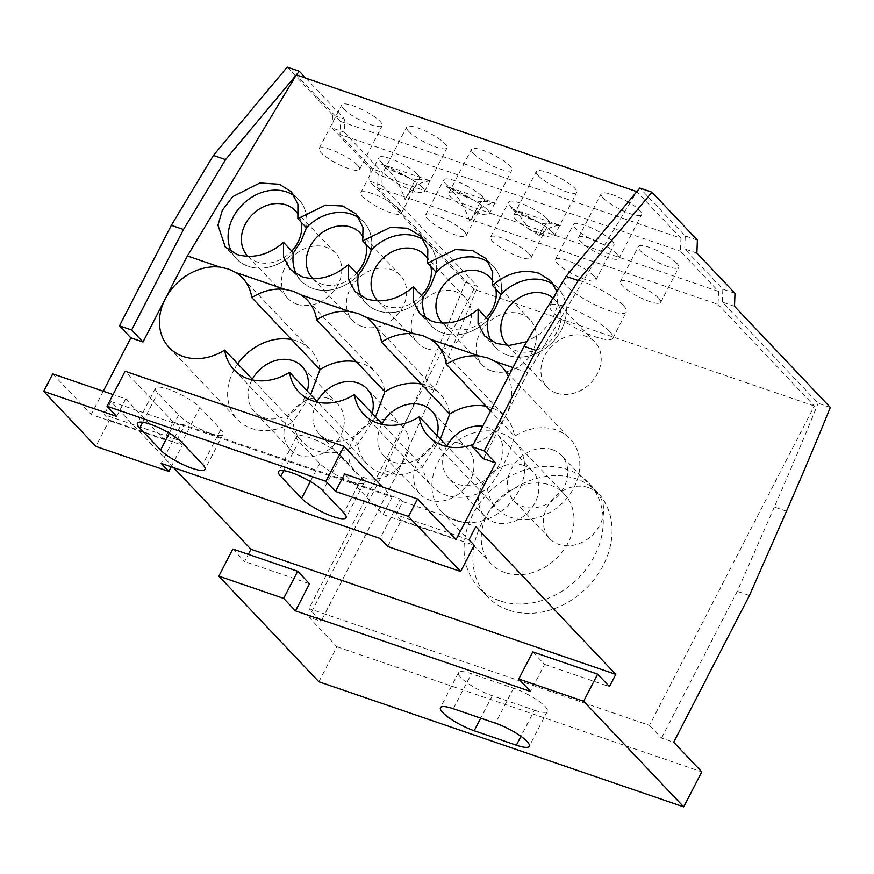 <?xml version="1.0" encoding="UTF-8"?>
<svg xmlns="http://www.w3.org/2000/svg" width="874" height="874" viewBox="0 0 874 874"><rect width="100%" height="100%" fill="white"/><g stroke="black" fill="none" stroke-linecap="round" stroke-linejoin="round"><path stroke-width="0.66" stroke-dasharray="4.37 3.28" d="M210.142 433.264A26.286 5.954 -152.7 0 0 223.078 434.312A26.286 5.954 -152.7 0 0 220.794 429.484L199.938 407.47A26.286 5.954 -152.7 0 0 174.844 391.749A26.286 5.954 -152.7 0 0 155.496 388.187A26.286 5.954 -152.7 0 0 157.779 393.016L178.635 415.03A26.286 5.954 -152.7 0 0 210.142 433.264M351.206 481.629A26.286 5.954 -152.7 0 0 364.13 482.688A26.286 5.954 -152.7 0 0 361.858 477.859L340.991 455.846A26.286 5.954 -152.7 0 0 315.907 440.114A26.286 5.954 -152.7 0 0 296.559 436.563A26.286 5.954 -152.7 0 0 298.842 441.392L319.698 463.395A26.286 5.954 -152.7 0 0 351.206 481.629M440.398 439.098L422.601 466.519A50.55 41.296 -43.5 0 0 431.887 486.163A50.55 41.296 -43.5 0 0 445.991 495.143A50.55 41.296 -43.5 0 0 487.452 488.763A50.55 41.296 -43.5 0 0 496.738 508.406A50.55 41.296 -43.5 0 0 510.853 517.386A50.55 41.296 -43.5 0 0 568.613 496.017A50.55 41.296 -43.5 0 0 570.121 438.857A50.55 41.296 -43.5 0 0 556.006 429.877A50.55 41.296 -43.5 0 0 514.546 436.257C508.592 457.211 499.557 474.702 487.452 488.763L447.652 446.767M508.362 376.563A50.55 41.296 136.5 0 1 505.773 415.565A50.55 41.296 136.5 0 1 473.369 444.353M319.982 369.549A50.55 41.296 -43.5 0 0 310.696 349.906A50.55 41.296 -43.5 0 0 296.592 340.926A50.55 41.296 -43.5 0 0 291.588 339.582M237.706 363.813A50.55 41.296 -43.5 0 0 237.313 419.444A50.55 41.296 -43.5 0 0 251.428 428.424A50.55 41.296 -43.5 0 0 292.888 422.044A50.55 41.296 -43.5 0 0 302.175 441.687A50.55 41.296 -43.5 0 0 316.279 450.667A50.55 41.296 -43.5 0 0 357.739 444.287A50.55 41.296 -43.5 0 0 367.025 463.919A50.55 41.296 -43.5 0 0 381.14 472.9A50.55 41.296 -43.5 0 0 422.601 466.519L382.801 424.524M499.775 600.799A75.82 61.934 136.5 0 1 478.613 587.328A75.82 61.934 136.5 0 1 480.875 501.589A75.82 61.934 136.5 0 1 567.521 469.546A75.82 61.934 136.5 0 1 588.694 483.016A75.82 61.934 136.5 0 1 586.421 568.766A75.82 61.934 136.5 0 1 499.775 600.799M508.602 610.118A75.82 61.934 136.5 0 1 487.441 596.647A75.82 61.934 136.5 0 1 489.702 510.908A75.82 61.934 136.5 0 1 576.348 478.865A75.82 61.934 136.5 0 1 597.51 492.335A75.82 61.934 136.5 0 1 595.249 578.075A75.82 61.934 136.5 0 1 508.602 610.118M253.089 380.048L292.888 422.044L310.685 394.622M356.439 361.814A50.55 41.296 136.5 0 1 361.443 363.158A50.55 41.296 136.5 0 1 375.558 372.138A50.55 41.296 136.5 0 1 384.844 391.781M317.186 401.483A32.862 26.843 -43.5 0 0 319.228 433.963A32.862 26.843 -43.5 0 0 328.406 439.808A32.862 26.843 -43.5 0 0 372.182 413.315M375.536 416.865L357.739 444.287L317.939 402.291M421.301 384.057A50.55 41.296 136.5 0 1 426.304 385.401A50.55 41.296 136.5 0 1 440.409 394.382A50.55 41.296 136.5 0 1 449.695 414.025M382.036 423.726A32.862 26.843 -43.5 0 0 384.09 456.206A32.862 26.843 -43.5 0 0 393.256 462.04A32.862 26.843 -43.5 0 0 437.033 435.558M486.152 406.29A50.55 41.296 136.5 0 1 491.155 407.645A50.55 41.296 136.5 0 1 505.27 416.625A50.55 41.296 136.5 0 1 514.546 436.257L490.598 410.977M446.898 445.959A32.862 26.843 -43.5 0 0 448.941 478.439A32.862 26.843 -43.5 0 0 458.118 484.283A32.862 26.843 -43.5 0 0 495.667 470.398A32.862 26.843 -43.5 0 0 496.64 433.242A32.862 26.843 -43.5 0 0 487.474 427.408A32.862 26.843 -43.5 0 0 482.699 426.272M552.324 449.64A32.862 26.843 -43.5 0 0 514.775 463.526A32.862 26.843 -43.5 0 0 513.803 500.682A32.862 26.843 -43.5 0 0 522.969 506.516A32.862 26.843 -43.5 0 0 560.518 492.63A32.862 26.843 -43.5 0 0 561.501 455.485A32.862 26.843 -43.5 0 0 552.324 449.64M252.324 379.25A32.862 26.843 -43.5 0 0 254.378 411.73A32.862 26.843 -43.5 0 0 263.544 417.564A32.862 26.843 -43.5 0 0 307.32 391.082M603.126 197.95A22.746 5.157 -152.7 0 0 624.844 211.563A22.746 5.157 -152.7 0 0 641.582 214.633A22.746 5.157 -152.7 0 0 639.615 210.459A22.746 5.157 -152.7 0 0 617.896 196.847A22.746 5.157 -152.7 0 0 601.159 193.766A22.746 5.157 -152.7 0 0 603.126 197.95M617.033 254.214A22.746 5.157 27.3 0 1 619 258.387A22.746 5.157 27.3 0 1 602.262 255.306A22.746 5.157 27.3 0 1 580.544 241.705A22.746 5.157 27.3 0 1 578.577 237.52A22.746 5.157 27.3 0 1 595.314 240.601A22.746 5.157 27.3 0 1 617.033 254.214M538.275 175.707A22.746 5.157 -152.7 0 0 559.994 189.319A22.746 5.157 -152.7 0 0 576.731 192.4A22.746 5.157 -152.7 0 0 574.753 188.216A22.746 5.157 -152.7 0 0 553.045 174.614A22.746 5.157 -152.7 0 0 536.297 171.533A22.746 5.157 -152.7 0 0 538.275 175.707M552.171 231.971A22.746 5.157 27.3 0 1 554.149 236.144A22.746 5.157 27.3 0 1 537.412 233.074A22.746 5.157 27.3 0 1 515.693 219.461A22.746 5.157 27.3 0 1 513.715 215.288A22.746 5.157 27.3 0 1 530.463 218.358A22.746 5.157 27.3 0 1 552.171 231.971M473.424 153.474A22.746 5.157 -152.7 0 0 495.132 167.087A22.746 5.157 -152.7 0 0 511.869 170.157A22.746 5.157 -152.7 0 0 509.903 165.984A22.746 5.157 -152.7 0 0 488.184 152.371A22.746 5.157 -152.7 0 0 471.447 149.29A22.746 5.157 -152.7 0 0 473.424 153.474M487.321 209.727A22.746 5.157 27.3 0 1 489.287 213.912A22.746 5.157 27.3 0 1 472.55 210.831A22.746 5.157 27.3 0 1 450.842 197.218A22.746 5.157 27.3 0 1 448.865 193.045A22.746 5.157 27.3 0 1 465.602 196.126A22.746 5.157 27.3 0 1 487.321 209.727M408.562 131.231A22.746 5.157 -152.7 0 0 430.281 144.844A22.746 5.157 -152.7 0 0 447.018 147.925A22.746 5.157 -152.7 0 0 445.041 143.74A22.746 5.157 -152.7 0 0 423.333 130.128A22.746 5.157 -152.7 0 0 406.596 127.058A22.746 5.157 -152.7 0 0 408.562 131.231M422.459 187.495A22.746 5.157 27.3 0 1 424.436 191.668A22.746 5.157 27.3 0 1 407.699 188.598A22.746 5.157 27.3 0 1 385.98 174.986A22.746 5.157 27.3 0 1 384.014 170.801A22.746 5.157 27.3 0 1 400.751 173.882A22.746 5.157 27.3 0 1 422.459 187.495M343.711 108.999A22.746 5.157 -152.7 0 0 365.419 122.6A22.746 5.157 -152.7 0 0 382.167 125.681A22.746 5.157 -152.7 0 0 380.19 121.508A22.746 5.157 -152.7 0 0 358.471 107.895A22.746 5.157 -152.7 0 0 341.734 104.814A22.746 5.157 -152.7 0 0 343.711 108.999M357.608 165.252A22.746 5.157 27.3 0 1 359.585 169.436A22.746 5.157 27.3 0 1 342.837 166.355A22.746 5.157 27.3 0 1 321.129 152.742A22.746 5.157 27.3 0 1 319.152 148.569A22.746 5.157 27.3 0 1 335.889 151.639A22.746 5.157 27.3 0 1 357.608 165.252M482.251 196.519A22.746 5.157 27.3 0 1 484.218 200.692A22.746 5.157 27.3 0 1 467.481 197.622A22.746 5.157 27.3 0 1 445.773 184.01A22.746 5.157 27.3 0 1 443.795 179.826A22.746 5.157 27.3 0 1 460.532 182.906A22.746 5.157 27.3 0 1 482.251 196.519M464.181 231.523A22.746 5.157 27.3 0 1 466.159 235.696A22.746 5.157 27.3 0 1 449.422 232.615A22.746 5.157 27.3 0 1 427.703 219.013A22.746 5.157 27.3 0 1 425.725 214.829A22.746 5.157 27.3 0 1 442.473 217.91A22.746 5.157 27.3 0 1 464.181 231.523M417.39 174.276A22.746 5.157 27.3 0 1 419.367 178.46A22.746 5.157 27.3 0 1 402.63 175.379A22.746 5.157 27.3 0 1 380.911 161.766A22.746 5.157 27.3 0 1 378.934 157.593A22.746 5.157 27.3 0 1 395.682 160.663A22.746 5.157 27.3 0 1 417.39 174.276M399.331 209.279A22.746 5.157 27.3 0 1 401.297 213.453A22.746 5.157 27.3 0 1 384.56 210.383A22.746 5.157 27.3 0 1 362.852 196.77A22.746 5.157 27.3 0 1 360.875 192.586A22.746 5.157 27.3 0 1 377.612 195.667A22.746 5.157 27.3 0 1 399.331 209.279M547.102 218.751A22.746 5.157 27.3 0 1 549.08 222.936A22.746 5.157 27.3 0 1 532.342 219.855A22.746 5.157 27.3 0 1 510.624 206.242A22.746 5.157 27.3 0 1 508.646 202.069A22.746 5.157 27.3 0 1 525.394 205.15A22.746 5.157 27.3 0 1 547.102 218.751M529.043 253.755A22.746 5.157 27.3 0 1 531.01 257.939A22.746 5.157 27.3 0 1 514.273 254.858A22.746 5.157 27.3 0 1 492.554 241.246A22.746 5.157 27.3 0 1 490.587 237.073A22.746 5.157 27.3 0 1 507.324 240.142A22.746 5.157 27.3 0 1 529.043 253.755M676.815 263.238A22.746 5.157 27.3 0 1 678.792 267.411A22.746 5.157 27.3 0 1 662.044 264.33A22.746 5.157 27.3 0 1 640.336 250.729A22.746 5.157 27.3 0 1 638.359 246.544A22.746 5.157 27.3 0 1 655.096 249.625A22.746 5.157 27.3 0 1 676.815 263.238M658.745 298.231A22.746 5.157 27.3 0 1 660.722 302.415A22.746 5.157 27.3 0 1 643.985 299.334A22.746 5.157 27.3 0 1 622.266 285.722A22.746 5.157 27.3 0 1 620.3 281.548A22.746 5.157 27.3 0 1 637.037 284.629A22.746 5.157 27.3 0 1 658.745 298.231M611.964 240.995A22.746 5.157 27.3 0 1 613.93 245.179A22.746 5.157 27.3 0 1 597.193 242.098A22.746 5.157 27.3 0 1 575.474 228.485A22.746 5.157 27.3 0 1 573.508 224.312A22.746 5.157 27.3 0 1 590.245 227.382A22.746 5.157 27.3 0 1 611.964 240.995M593.894 275.998A22.746 5.157 27.3 0 1 595.871 280.172A22.746 5.157 27.3 0 1 579.123 277.102A22.746 5.157 27.3 0 1 557.415 263.489A22.746 5.157 27.3 0 1 555.438 259.305A22.746 5.157 27.3 0 1 572.175 262.386A22.746 5.157 27.3 0 1 593.894 275.998M623.326 305.485A35.386 8.019 27.3 0 1 626.396 311.985A35.386 8.019 27.3 0 1 600.351 307.2A35.386 8.019 27.3 0 1 566.581 286.027A35.386 8.019 27.3 0 1 563.511 279.527A35.386 8.019 27.3 0 1 589.546 284.312A35.386 8.019 27.3 0 1 623.326 305.485M609.779 331.738A35.386 8.019 27.3 0 1 612.849 338.238A35.386 8.019 27.3 0 1 586.804 333.453A35.386 8.019 27.3 0 1 553.024 312.28A35.386 8.019 27.3 0 1 549.954 305.78A35.386 8.019 27.3 0 1 575.999 310.565A35.386 8.019 27.3 0 1 609.779 331.738M505.041 572.568A50.55 41.296 136.5 0 1 490.937 563.588A50.55 41.296 136.5 0 1 492.444 506.428A50.55 41.296 136.5 0 1 550.205 485.07A50.55 41.296 136.5 0 1 564.32 494.05A50.55 41.296 136.5 0 1 562.812 551.21A50.55 41.296 136.5 0 1 505.041 572.568M313.187 288.584A42.968 35.102 -43.5 0 0 358.318 275.081A42.957 35.091 -43.5 0 1 313.187 288.573A42.957 35.091 -43.5 0 1 296.472 274.272A42.968 35.102 -43.5 0 0 301.191 280.958A42.968 35.102 -43.5 0 0 313.187 288.584M361.312 296.505A42.968 35.102 -43.5 0 0 366.053 303.191A42.968 35.102 -43.5 0 0 378.038 310.827A42.968 35.102 -43.5 0 0 423.18 297.324A42.957 35.091 -43.5 0 1 378.049 310.816A42.957 35.091 -43.5 0 1 361.333 296.515M442.899 333.06A42.968 35.102 -43.5 0 0 488.042 319.556A42.957 35.091 -43.5 0 1 426.184 318.748A42.968 35.102 -43.5 0 0 430.904 325.434A42.968 35.102 -43.5 0 0 442.899 333.06M556.924 291.545L557.754 305.048L552.16 320.179L540.744 333.311L526.727 341.723M507.75 355.303A42.968 35.102 -43.5 0 0 556.847 337.146A42.968 35.102 -43.5 0 0 558.136 288.562A42.968 35.102 -43.5 0 0 553.952 284.924A42.957 35.091 -43.5 0 1 561.392 329.924A42.957 35.091 -43.5 0 1 525.329 356.625A42.957 35.091 -43.5 0 1 491.035 340.991A42.968 35.102 -43.5 0 0 495.755 347.666A42.968 35.102 -43.5 0 0 507.75 355.303M231.599 252.029A42.968 35.102 -43.5 0 0 236.341 258.715A42.968 35.102 -43.5 0 0 248.336 266.352A42.968 35.102 -43.5 0 0 293.467 252.848A42.957 35.091 -43.5 0 1 231.621 252.04M393.661 420.809A32.862 26.843 -43.5 0 0 356.111 434.695A32.862 26.843 -43.5 0 0 355.128 471.851A32.862 26.843 -43.5 0 0 364.305 477.685A32.862 26.843 -43.5 0 0 401.843 463.799A32.862 26.843 -43.5 0 0 402.827 426.643A32.862 26.843 -43.5 0 0 393.661 420.809M458.511 443.042A32.862 26.843 -43.5 0 0 420.962 456.927A32.862 26.843 -43.5 0 0 419.99 494.083A32.862 26.843 -43.5 0 0 429.156 499.917A32.862 26.843 -43.5 0 0 466.705 486.042A32.862 26.843 -43.5 0 0 467.688 448.886A32.862 26.843 -43.5 0 0 458.511 443.042M523.373 465.285A32.862 26.843 -43.5 0 0 485.824 479.171A32.862 26.843 -43.5 0 0 484.841 516.326A32.862 26.843 -43.5 0 0 494.018 522.16A32.862 26.843 -43.5 0 0 531.556 508.275A32.862 26.843 -43.5 0 0 532.539 471.119A32.862 26.843 -43.5 0 0 523.373 465.285M588.224 487.528A32.862 26.843 -43.5 0 0 550.675 501.414A32.862 26.843 -43.5 0 0 549.691 538.559A32.862 26.843 -43.5 0 0 558.868 544.404A32.862 26.843 -43.5 0 0 596.418 530.518A32.862 26.843 -43.5 0 0 597.39 493.362A32.862 26.843 -43.5 0 0 588.224 487.528M328.799 398.566A32.862 26.843 -43.5 0 0 291.25 412.452A32.862 26.843 -43.5 0 0 290.277 449.607A32.862 26.843 -43.5 0 0 299.443 455.441A32.862 26.843 -43.5 0 0 336.993 441.556A32.862 26.843 -43.5 0 0 337.976 404.411A32.862 26.843 -43.5 0 0 328.799 398.566M455.715 520.511A50.55 41.296 136.5 0 1 441.599 511.53A50.55 41.296 136.5 0 1 443.107 454.371A50.55 41.296 136.5 0 1 500.868 433.012A50.55 41.296 136.5 0 1 514.983 441.993A50.55 41.296 136.5 0 1 513.475 499.152A50.55 41.296 136.5 0 1 455.715 520.511M248.14 256.464A32.862 26.843 -43.5 0 0 291.785 251.067M313.001 278.697A32.862 26.843 -43.5 0 0 321.719 284.072A32.862 26.843 -43.5 0 0 356.636 273.311M377.852 300.94A32.862 26.843 -43.5 0 0 386.57 306.304A32.862 26.843 -43.5 0 0 421.497 295.543M442.714 323.172A32.862 26.843 -43.5 0 0 486.348 317.786M507.565 345.416A32.862 26.843 -43.5 0 0 557.306 331.388A32.862 26.843 -43.5 0 0 554.804 299.749A32.862 26.843 -43.5 0 0 553.002 298.045M296.974 304.163A32.862 26.843 -43.5 0 0 337.998 284.76A32.862 26.843 -43.5 0 0 335.507 253.121A32.862 26.843 -43.5 0 0 326.33 247.287A32.862 26.843 -43.5 0 0 285.306 266.69A32.862 26.843 -43.5 0 0 287.808 298.329A32.862 26.843 -43.5 0 0 296.974 304.163M361.825 326.406A32.862 26.843 -43.5 0 0 402.859 306.993A32.862 26.843 -43.5 0 0 400.358 275.365A32.862 26.843 -43.5 0 0 391.181 269.531A32.862 26.843 -43.5 0 0 350.157 288.933A32.862 26.843 -43.5 0 0 352.659 320.561A32.862 26.843 -43.5 0 0 361.825 326.406M426.687 348.639A32.862 26.843 -43.5 0 0 467.71 329.236A32.862 26.843 -43.5 0 0 465.208 297.597A32.862 26.843 -43.5 0 0 456.042 291.763A32.862 26.843 -43.5 0 0 415.019 311.166A32.862 26.843 -43.5 0 0 417.51 342.805A32.862 26.843 -43.5 0 0 426.687 348.639M491.538 370.882A32.862 26.843 -43.5 0 0 532.561 351.479A32.862 26.843 -43.5 0 0 530.07 319.84A32.862 26.843 -43.5 0 0 520.893 314.006A32.862 26.843 -43.5 0 0 479.87 333.409A32.862 26.843 -43.5 0 0 482.372 365.037A32.862 26.843 -43.5 0 0 491.538 370.882M556.399 393.114A32.862 26.843 -43.5 0 0 597.423 373.711A32.862 26.843 -43.5 0 0 594.921 342.084A32.862 26.843 -43.5 0 0 585.755 336.239A32.862 26.843 -43.5 0 0 544.731 355.642A32.862 26.843 -43.5 0 0 547.222 387.28A32.862 26.843 -43.5 0 0 556.399 393.114M495.744 288.879A32.862 26.843 -43.5 0 0 493.045 281.657M430.893 266.646A32.862 26.843 -43.5 0 0 428.194 259.425M366.042 244.403A32.862 26.843 -43.5 0 0 363.344 237.182M301.18 222.16A32.862 26.843 -43.5 0 0 298.482 214.949M493.275 266.319A42.968 35.102 -43.5 0 1 501.01 294.429A42.957 35.091 -43.5 0 0 489.112 262.703A42.968 35.102 -43.5 0 1 493.275 266.319L485.824 258.453M424.24 240.448A42.968 35.102 -43.5 0 1 428.424 244.086A42.968 35.102 -43.5 0 1 436.148 272.185A42.957 35.091 -43.5 0 0 424.251 240.47M363.573 221.843A42.968 35.102 -43.5 0 1 371.297 249.953A42.957 35.091 -43.5 0 0 359.4 218.227A42.968 35.102 -43.5 0 1 363.573 221.843L356.122 213.977M294.527 195.962A42.968 35.102 -43.5 0 1 298.711 199.6A42.968 35.102 -43.5 0 1 306.435 227.721A42.957 35.091 -43.5 0 0 294.538 195.984M718.57 291.413L378.071 174.658L377.568 187.637L718.057 304.392L718.57 291.413L680.453 251.199L680.955 238.209L340.467 121.453L339.964 134.443L680.453 251.199M680.955 238.209L636.829 191.646L527.896 372.695L512.994 367.583M527.896 372.695L483.486 458.741M287.185 67.134L332.568 115.029L344.727 119.203L344.225 132.182L382.342 172.397L381.829 185.375L369.669 181.213L465.492 282.313L477.652 286.486A2089.603 1108.461 -71.1 0 1 433.832 390.274L396.774 474.571L321.042 621.316L309.003 608.61L649.491 725.365L814.339 405.984L718.057 304.392M814.339 405.984L473.85 289.239L377.568 187.637M378.071 174.658L339.964 134.443M340.467 121.453L296.341 74.891M305.824 78.147L344.727 119.203M332.568 115.029L332.065 128.008L344.225 132.182M332.065 128.008L370.183 168.223L382.342 172.397M370.183 168.223L369.669 181.213M381.829 185.375L477.652 286.486M465.492 282.313A2089.603 1108.461 -71.1 0 1 421.672 386.1L384.615 470.398L308.883 617.142L321.042 621.316M396.774 474.571L384.615 470.398M232.812 549.047L244.644 561.523L248.336 554.367M309.494 583.756L244.644 561.523M109.403 420.165L182.36 445.183L177.149 439.677L104.181 414.658L109.403 420.165L95.845 446.406M52.735 373.875L91.246 414.516L164.203 439.535L173.238 422.033L392.131 497.098L382.528 486.971M116.657 416.395L125.692 398.894L113.063 394.567M125.692 398.894L164.203 439.535M173.238 422.033L125.102 371.242M473.85 289.239L309.003 608.61M649.491 725.365L661.531 738.071L673.69 742.234M697.386 240.121L685.227 235.947L639.834 188.052M685.227 235.947L684.724 248.937L722.831 289.152L722.328 302.131L818.14 403.242L830.3 407.415M786.48 511.203L774.32 507.029A2089.603 1108.461 108.9 0 0 818.14 403.242M774.32 507.029L737.274 591.327L661.531 738.071M534.429 710.201A26.286 5.954 -152.7 0 0 547.353 711.25A26.286 5.954 -152.7 0 0 537.543 700.293A26.286 5.954 -152.7 0 0 513.562 688.188L471.414 673.734A26.286 5.954 -152.7 0 0 458.479 672.685A26.286 5.954 -152.7 0 0 468.289 683.643A26.286 5.954 -152.7 0 0 492.27 695.748L534.429 710.201L520.948 736.323M532.769 651.895L544.6 664.371L530.594 691.498M468.999 539.75L396.031 514.731L402.805 501.61L475.773 526.629M544.6 664.371L609.451 686.614M173.609 467.645L110.954 401.537L104.181 414.658M110.954 401.537L183.922 426.556L181.519 424.01L161.187 463.384M177.149 439.677L183.922 426.556M387.695 546.49L401.253 520.238L474.211 545.256M401.253 520.238L396.031 514.731M103.274 391.213L91.246 414.516M318.89 681.775L336.96 646.771L308.883 617.142M171.195 466.814L182.36 445.183M181.519 424.01L400.401 499.065L380.081 538.439M400.401 499.065L402.805 501.61M392.131 497.098L383.096 514.589L344.585 473.959M383.096 514.589L456.053 539.608M696.884 253.11L684.724 248.937M734.99 293.325L722.831 289.152M734.488 306.304L722.328 302.131M749.433 595.489L737.274 591.327M336.96 646.771L701.767 771.873M511.29 208.635L560.431 225.481C553.657 225.481 547.561 228.212 542.153 233.686L528.464 228.999C523.613 220.008 517.889 213.212 511.29 208.635A48.026 10.881 -152.7 0 1 544.24 225.907L539.269 235.532A48.026 10.881 27.3 0 1 539.302 235.467A48.026 10.881 27.3 0 1 542.153 233.686M560.431 225.481A48.026 10.881 -152.7 0 0 544.273 225.842A48.026 10.881 -152.7 0 0 544.24 225.907M528.464 228.999A48.026 10.881 27.3 0 1 539.269 235.532M495.58 203.249A48.026 10.881 -152.7 0 0 479.411 203.598L469.95 221.93C464.586 205.608 456.741 193.766 446.439 186.402L495.58 203.249C484.983 203.445 476.439 209.673 469.95 221.93L479.389 203.664A48.026 10.881 -152.7 0 0 446.439 186.402M430.718 181.005C420.121 181.202 411.578 187.429 405.099 199.698C399.724 183.365 391.891 171.523 381.588 164.159L430.718 181.005A48.026 10.881 -152.7 0 0 414.56 181.366A48.026 10.881 -152.7 0 0 414.527 181.421A48.026 10.881 -152.7 0 0 381.588 164.159M414.56 181.366L405.099 199.698L414.527 181.421M220.794 429.484L202.724 464.487M361.858 477.859L343.788 512.852M433.832 390.274L421.672 386.1M513.562 688.188L495.503 723.191M453.344 708.738L471.414 673.734M492.27 695.748L480.722 718.122M283.755 470.616L298.842 441.392M340.991 455.846L322.932 490.838M319.698 463.395L310.346 481.508M142.691 422.251L157.779 393.016M199.938 407.47L181.868 442.473M178.635 415.03L169.294 433.143M223.078 434.312L205.008 469.316M364.13 482.688L346.071 517.681M428.544 436.443L496.738 508.406M501.927 366.894L570.121 438.857M169.119 347.481L237.313 419.444M242.502 277.943L310.696 349.906M487.441 596.647L478.613 587.328M437.066 344.662L505.27 416.625M307.364 300.175L375.558 372.138M619 258.387L641.582 214.633M554.149 236.144L576.731 192.4M489.287 213.912L511.869 170.157M424.436 191.668L447.018 147.925M359.585 169.436L382.167 125.681M466.159 235.696L484.218 200.692M401.297 213.453L419.367 178.46M531.01 257.939L549.08 222.936M660.722 302.415L678.792 267.411M595.871 280.172L613.93 245.179M612.849 338.238L626.396 311.985M558.136 288.562L550.686 280.696M236.341 258.715L225.306 247.08M372.215 322.419L440.409 394.382M355.128 471.851L319.228 433.963M419.99 494.083L384.09 456.206M484.841 516.326L448.941 478.439M549.691 538.559L513.803 500.682M290.277 449.607L254.378 411.73M441.599 511.53L490.937 563.588M287.808 298.329L247.692 255.995M352.659 320.561L312.542 278.238M417.51 342.805L377.393 300.47M482.372 365.037L442.255 322.714M547.222 387.28L507.106 344.946M594.921 342.084L554.804 299.749M530.07 319.84L489.953 277.506M465.208 297.597L425.092 255.274M400.358 275.365L360.241 233.03M335.507 253.121L295.39 210.787M514.983 441.993L564.32 494.05M337.976 404.411L302.076 366.523M597.39 493.362L561.501 455.485M532.539 471.119L496.64 433.242M467.688 448.886L431.789 410.998M402.827 426.643L366.927 388.766M298.711 199.6L291.261 191.745M428.424 244.086L420.973 236.22M495.755 347.666L484.731 336.031M430.904 325.434L419.87 313.788M366.053 303.191L355.019 291.555M301.191 280.958L290.157 269.312M549.954 305.78L563.511 279.527M555.438 259.305L573.508 224.312M620.3 281.548L638.359 246.544M490.587 237.073L508.646 202.069M360.875 192.586L378.934 157.593M425.725 214.829L443.795 179.826M319.152 148.569L341.734 104.814M384.014 170.801L406.596 127.058M448.865 193.045L471.447 149.29M513.715 215.288L536.297 171.533M578.577 237.52L601.159 193.766M597.51 492.335L588.694 483.016M363.682 414.2L431.887 486.163M298.832 391.956L367.025 463.919M233.981 369.724L302.175 441.687M547.353 711.25L529.283 746.254M458.479 672.685L440.42 707.678M296.559 436.563L278.489 471.556M155.496 388.187L137.436 423.191M544.273 225.842L539.302 235.467"/><path stroke-width="1.31" d="M202.724 464.487A26.286 5.954 27.3 0 1 205.008 469.316A26.286 5.954 27.3 0 1 192.083 468.267A26.286 5.954 27.3 0 1 160.576 450.034L139.709 428.02A26.286 5.954 27.3 0 1 137.436 423.191A26.286 5.954 27.3 0 1 156.774 426.741A26.286 5.954 27.3 0 1 181.868 442.473L202.724 464.487M343.788 512.852A26.286 5.954 27.3 0 1 346.071 517.681A26.286 5.954 27.3 0 1 333.147 516.632A26.286 5.954 27.3 0 1 301.628 498.399L280.772 476.385A26.286 5.954 27.3 0 1 278.489 471.556A26.286 5.954 27.3 0 1 297.837 475.117A26.286 5.954 27.3 0 1 322.932 490.838L343.788 512.852M447.652 446.767L419.258 416.8A50.55 41.296 136.5 0 1 363.682 414.2A50.55 41.296 136.5 0 1 354.396 394.556A50.55 41.296 136.5 0 1 298.832 391.956A50.55 41.296 136.5 0 1 289.545 372.324A50.55 41.296 136.5 0 1 233.981 369.724A50.55 41.296 136.5 0 1 224.694 350.081L253.089 380.048M473.369 444.353A50.55 41.296 136.5 0 1 442.648 445.412A50.55 41.296 136.5 0 1 428.544 436.443A50.55 41.296 136.5 0 1 419.258 416.8M224.694 350.081A50.55 41.296 136.5 0 1 183.234 356.461A50.55 41.296 136.5 0 1 169.119 347.481A50.55 41.296 136.5 0 1 165.273 298.81A50.55 41.296 136.5 0 1 219.877 267.073L228.442 269.006L236.013 272.601A50.55 41.296 136.5 0 1 242.502 277.943A50.55 41.296 136.5 0 1 251.788 297.575A50.55 41.296 136.5 0 1 284.727 289.305L293.293 291.25L300.864 294.844A50.55 41.296 136.5 0 1 307.364 300.175A50.55 41.296 136.5 0 1 316.639 319.818A50.55 41.296 136.5 0 1 349.589 311.548L358.154 313.482L365.714 317.076L414.44 333.792L423.005 335.725L430.576 339.32L479.302 356.024L487.856 357.969L495.427 361.552A50.55 41.296 136.5 0 1 501.927 366.894A50.55 41.296 136.5 0 1 508.362 376.563M291.588 339.582A50.55 41.296 -43.5 0 0 237.706 363.813M251.788 297.575L319.982 369.549A50.55 41.296 136.5 0 1 356.439 361.814M310.685 394.622L319.982 369.549M372.182 413.315A32.862 26.843 -43.5 0 0 366.927 388.766A32.862 26.843 -43.5 0 0 357.761 382.932A32.862 26.843 -43.5 0 0 317.186 401.483M316.639 319.818L384.844 391.781L375.536 416.865M384.844 391.781A50.55 41.296 136.5 0 1 421.301 384.057M437.033 435.558A32.862 26.843 -43.5 0 0 431.789 410.998A32.862 26.843 -43.5 0 0 422.612 405.165A32.862 26.843 -43.5 0 0 382.036 423.726M486.152 406.29A50.55 41.296 136.5 0 0 449.695 414.025L440.398 439.098M482.699 426.272A32.862 26.843 -43.5 0 0 446.898 445.959M430.576 339.32A50.55 41.296 136.5 0 1 437.066 344.662A50.55 41.296 136.5 0 1 446.352 364.294A50.55 41.296 136.5 0 1 479.302 356.024M490.598 410.977L446.352 364.294M307.32 391.082A32.862 26.843 -43.5 0 0 302.076 366.523A32.862 26.843 -43.5 0 0 292.899 360.689A32.862 26.843 -43.5 0 0 252.324 379.25M424.251 240.47A42.957 35.091 -43.5 0 0 416.428 236.461A42.957 35.091 -43.5 0 0 371.286 249.975C368.293 259.709 363.977 268.067 358.34 275.059A42.957 35.091 -43.5 0 1 358.318 275.081L348.42 264.636C333.551 277.189 318.081 281.242 302 276.785L290.157 269.312L283.493 256.847L283.569 242.404L293.467 252.848A42.957 35.091 -43.5 0 0 293.478 252.815A42.957 35.091 -43.5 0 0 296.472 274.272A42.968 35.102 -43.5 0 1 293.467 252.848M283.569 242.404C268.7 254.957 253.22 258.999 237.138 254.542L225.306 247.08L217.954 225.186L222.335 210.263L232.746 196.65L259.829 182.994L279.429 184.272L291.261 191.745L297.925 204.199L297.859 218.653L325.62 205.084L342.717 206.024L356.122 213.977L362.994 227.415L362.71 240.896L390.481 227.316L407.579 228.256L420.973 236.22L427.845 249.658L427.561 263.129L436.148 272.185A42.957 35.091 -43.5 0 0 436.137 272.185A42.968 35.102 -43.5 0 1 489.09 262.681A42.957 35.091 -43.5 0 0 436.137 272.218L430.663 285.809L423.191 297.302L413.282 286.88C398.413 299.432 382.932 303.486 366.851 299.017L355.019 291.555L348.355 279.09L348.42 264.636M500.988 294.451A42.957 35.091 -43.5 0 0 500.999 294.418A42.968 35.102 -43.5 0 1 546.141 280.925A42.957 35.091 -43.5 0 1 553.963 284.946A42.968 35.102 -43.5 0 0 546.141 280.925A42.957 35.091 -43.5 0 0 500.988 294.451L495.514 308.052L488.042 319.545L478.133 309.112C463.264 321.676 447.794 325.718 431.712 321.261L419.87 313.788L413.205 301.333L413.282 286.88M501.01 294.429L492.423 285.372C507.291 272.819 522.761 268.766 538.843 273.234L550.686 280.696L556.924 291.545M526.727 341.723L509.105 345.427L496.563 343.493L484.731 336.031L478.067 323.566L478.133 309.112M294.527 195.962A42.968 35.102 -43.5 0 0 286.716 191.974A42.968 35.102 -43.5 0 0 240.809 206.297A42.968 35.102 -43.5 0 0 231.599 252.029A42.957 35.091 -43.5 0 1 233.074 217.353A42.957 35.091 -43.5 0 1 286.716 191.985A42.957 35.091 -43.5 0 1 294.538 195.984M365.714 317.076A50.55 41.296 136.5 0 1 372.215 322.419A50.55 41.296 136.5 0 1 381.501 342.062A50.55 41.296 136.5 0 1 414.44 333.792M449.695 414.025L381.501 342.062M297.859 218.653L306.435 227.71A42.968 35.102 -43.5 0 1 359.378 218.205A42.957 35.091 -43.5 0 0 351.567 214.217A42.957 35.091 -43.5 0 0 306.435 227.732L300.951 241.333L293.478 252.815M298.482 214.949A32.862 26.843 -43.5 0 0 295.39 210.787A32.862 26.843 -43.5 0 0 245.19 224.356A32.862 26.843 -43.5 0 0 247.692 255.995A32.862 26.843 -43.5 0 0 248.14 256.464M291.785 251.067A32.862 26.843 -43.5 0 0 297.881 242.426A32.862 26.843 -43.5 0 0 301.18 222.16M363.344 237.182A32.862 26.843 -43.5 0 0 360.241 233.03A32.862 26.843 -43.5 0 0 351.075 227.196A32.862 26.843 -43.5 0 0 310.041 246.599A32.862 26.843 -43.5 0 0 312.542 278.238A32.862 26.843 -43.5 0 0 313.001 278.697M428.194 259.425A32.862 26.843 -43.5 0 0 425.092 255.274A32.862 26.843 -43.5 0 0 415.926 249.429A32.862 26.843 -43.5 0 0 374.902 268.831A32.862 26.843 -43.5 0 0 377.393 300.47A32.862 26.843 -43.5 0 0 377.852 300.94M358.34 275.059A42.957 35.091 -43.5 0 0 361.333 296.515M423.191 297.302A42.957 35.091 -43.5 0 0 426.184 318.748A42.968 35.102 -43.5 0 1 423.18 297.324A42.957 35.091 -43.5 0 0 423.191 297.302M493.045 281.657A32.862 26.843 -43.5 0 0 489.953 277.506A32.862 26.843 -43.5 0 0 439.753 291.075A32.862 26.843 -43.5 0 0 442.255 322.714A32.862 26.843 -43.5 0 0 442.714 323.172M486.348 317.786A32.862 26.843 -43.5 0 0 492.455 309.145A32.862 26.843 -43.5 0 0 495.744 288.879M488.042 319.545A42.957 35.091 -43.5 0 0 491.035 340.991A42.968 35.102 -43.5 0 1 488.031 319.545M553.002 298.045A32.862 26.843 -43.5 0 0 504.615 313.318A32.862 26.843 -43.5 0 0 507.106 344.946A32.862 26.843 -43.5 0 0 507.565 345.416M356.636 273.311A32.862 26.843 -43.5 0 0 362.743 264.669A32.862 26.843 -43.5 0 0 366.042 244.403M421.497 295.543A32.862 26.843 -43.5 0 0 427.594 286.901A32.862 26.843 -43.5 0 0 430.893 266.646M424.24 240.448A42.968 35.102 -43.5 0 0 371.297 249.953A42.957 35.091 -43.5 0 0 371.286 249.942L362.71 240.896M358.318 275.081A42.968 35.102 -43.5 0 0 361.312 296.505M300.864 294.844L349.589 311.548M427.561 263.129L455.332 249.56L472.43 250.499L485.824 258.453L492.707 271.901L492.423 285.372M236.013 272.601L284.727 289.305M187.407 255.94L296.341 74.891L225.558 159.614L183.496 229.512L131.635 330.001L142.997 341.985L187.407 255.94L219.877 267.073M512.994 367.583L495.427 361.552M225.558 159.614L213.398 155.441L287.185 67.134L299.345 71.297L296.341 74.891L636.829 191.646L639.834 188.052L651.993 192.225L697.386 240.121L696.884 253.11L734.99 293.325L734.488 306.304L830.3 407.415A2089.603 1108.461 -71.1 0 1 786.48 511.203L749.433 595.489L673.69 742.234L701.767 771.873L683.708 806.866L318.89 681.775L218.817 576.174L232.812 549.047L297.673 571.279L309.494 583.756L295.499 610.882L530.594 691.498L518.774 679.022L532.769 651.895L597.63 674.138L609.451 686.614L615.777 674.367L250.958 549.265L173.609 467.645M142.997 341.985L130.838 337.812L119.476 325.827L171.337 225.339L213.398 155.441M131.635 330.001L119.476 325.827M183.496 229.512L171.337 225.339M299.345 71.297L305.824 78.147M113.063 394.567L52.735 373.875L43.7 391.377L95.845 446.406L168.813 471.436L171.195 466.814M382.528 486.971L343.985 446.297L125.102 371.242L107.032 406.235L116.657 416.395L43.7 391.377M382.801 424.524L354.396 394.556M317.939 402.291L289.545 372.324M168.813 471.436L161.187 463.384L380.081 538.439L387.695 546.49L460.664 571.509L408.508 516.479L335.55 491.45L344.585 473.959L417.543 498.978L456.053 539.608L495.645 462.903L483.486 458.741L472.124 446.756L523.996 346.268L566.057 276.37L636.829 191.646M218.817 576.174L283.668 598.406L297.673 571.279M283.668 598.406L295.499 610.882M516.359 745.205A26.286 5.954 -152.7 0 0 529.283 746.254A26.286 5.954 -152.7 0 0 519.473 735.296A26.286 5.954 -152.7 0 0 495.503 723.191L453.344 708.738A26.286 5.954 -152.7 0 0 440.42 707.678A26.286 5.954 -152.7 0 0 450.23 718.636A26.286 5.954 -152.7 0 0 474.2 730.74L516.359 745.205L520.948 736.323M460.664 571.509L474.211 545.256L468.999 539.75L475.773 526.629L615.777 674.367M248.336 554.367L250.958 549.265M130.838 337.812L103.274 391.213M335.55 491.45L325.926 481.301L343.985 446.297M325.926 481.301L107.032 406.235M408.508 516.479L417.543 498.978M495.645 462.903L484.294 450.918L472.124 446.756M484.294 450.918L536.155 350.441L523.996 346.268M536.155 350.441L578.217 280.532L566.057 276.37M578.217 280.532L651.993 192.225M683.708 806.866L583.624 701.265L518.774 679.022M583.624 701.265L597.63 674.138M480.722 718.122L474.2 730.74M280.772 476.385L283.755 470.616M310.346 481.508L301.628 498.399M139.709 428.02L142.691 422.251M169.294 433.143L160.576 450.034"/></g></svg>
